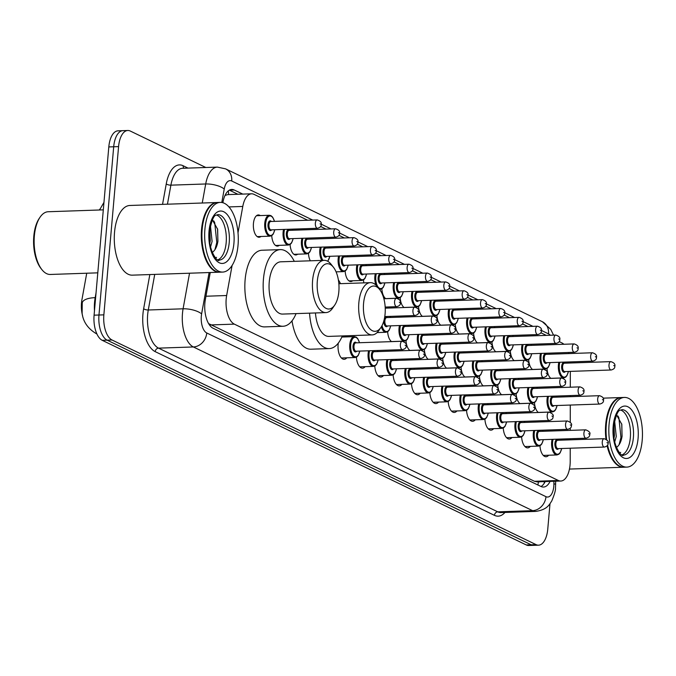 <?xml version="1.0" encoding="UTF-8"?>
<svg xmlns="http://www.w3.org/2000/svg" width="676" height="676" viewBox="0 0 676 676"><rect width="100%" height="100%" fill="white"/><g stroke="black" fill="none" stroke-linecap="round" stroke-linejoin="round"><path stroke-width="1.01" d="M260.953 236.49A11.154 5.374 -92 0 1 259.111 237.251A11.154 5.374 -92 0 1 253.432 223.545A11.154 5.374 -92 0 1 258.35 214.951A11.154 5.374 -92 0 1 260.243 215.585M346.805 357.807A11.864 5.721 -92 0 1 344.16 359.311A11.864 5.721 -92 0 1 338.11 344.726A11.864 5.721 -92 0 1 338.321 343.078M344.659 335.854A11.864 5.721 -92 0 1 346.095 336.901M232.105 265.406L226.646 295.522A20.922 10.081 88 0 0 226.19 298.986A20.922 10.081 88 0 0 234.344 324.134L558.325 480.475A20.922 10.081 88 0 0 560.818 481.033A20.922 10.081 88 0 0 570.206 461.311L570.223 448.213M86.731 273.222L81.914 299.806A18.827 9.067 88 0 0 81.5 302.924A18.827 9.067 88 0 0 82.599 315.819M99.93 209.061A18.827 9.067 88 0 0 99.33 209.999M307.698 220.249L254.041 194.358A20.922 10.081 88 0 0 251.548 193.801L227.719 194.612L225.024 195.448M208.58 323.593L534.471 481.287L536.989 481.844L560.818 481.033M251.548 193.801A20.922 10.081 88 0 0 242.785 206.45L238.02 232.738M563.877 344.261A20.922 10.081 88 0 0 562.018 342.977L559.145 341.591M546.284 335.38L540.792 332.736M527.931 326.525L522.438 323.88M509.577 317.669L504.085 315.016M491.224 308.814L485.74 306.16M472.87 299.958L467.386 297.305M454.517 291.102L449.033 288.449M436.164 282.238L430.68 279.594M417.81 273.383L412.326 270.738M399.457 264.527L393.973 261.882M381.103 255.672L375.619 253.027M362.759 246.816L357.266 244.171M344.405 237.96L338.913 235.316M326.052 229.105L320.559 226.452M570.307 363.004A20.922 10.081 88 0 0 570.257 361.897M568.896 353.573A20.922 10.081 88 0 0 568.567 352.475M570.231 439.848L570.231 438.732M570.248 430.358L570.248 428.178M570.257 422.179L570.282 405.059M570.29 396.685L570.29 395.578M570.299 387.204L570.324 371.377M279.306 245.346A11.154 5.374 -92 0 1 277.464 246.106A11.154 5.374 -92 0 1 271.735 235.637M297.66 254.201A11.154 5.374 -92 0 1 295.818 254.962A11.154 5.374 -92 0 1 290.089 244.492M310.326 260.801A11.154 5.374 -92 0 1 308.442 253.348M352.72 280.768A11.154 5.374 -92 0 1 350.878 281.529A11.154 5.374 -92 0 1 345.149 271.059M363.857 282.872A11.154 5.374 -92 0 1 363.494 279.915M385.768 298.674A11.154 5.374 -92 0 1 381.847 288.77M404.121 307.529A11.154 5.374 -92 0 1 400.2 297.626M422.475 316.385A11.154 5.374 -92 0 1 418.554 306.49M440.828 325.24A11.154 5.374 -92 0 1 436.907 315.346M459.181 334.096A11.154 5.374 -92 0 1 455.261 324.201M477.535 342.952A11.154 5.374 -92 0 1 473.614 333.057M495.888 351.807A11.154 5.374 -92 0 1 491.967 341.912M514.242 360.663A11.154 5.374 -92 0 1 510.321 350.768M532.595 369.527A11.154 5.374 -92 0 1 528.674 359.624M550.948 378.383A11.154 5.374 -92 0 1 547.028 368.479M391.581 341.634A11.154 5.374 -92 0 1 387.652 331.73M409.926 350.489A11.154 5.374 -92 0 1 406.006 340.586M428.28 359.345A11.154 5.374 -92 0 1 424.359 349.45M446.633 368.2A11.154 5.374 -92 0 1 442.712 358.305M464.987 377.056A11.154 5.374 -92 0 1 461.066 367.161M483.34 385.911A11.154 5.374 -92 0 1 479.419 376.017M501.693 394.767A11.154 5.374 -92 0 1 497.773 384.872M520.047 403.631A11.154 5.374 -92 0 1 516.126 393.728M538.4 412.487A11.154 5.374 -92 0 1 534.479 402.583M365.158 366.662A11.864 5.721 -92 0 1 362.505 368.166A11.864 5.721 -92 0 1 356.421 357.173M383.512 375.518A11.864 5.721 -92 0 1 380.858 377.022A11.864 5.721 -92 0 1 374.774 366.029M401.865 384.374A11.864 5.721 -92 0 1 399.212 385.878A11.864 5.721 -92 0 1 393.128 374.884M420.219 393.229A11.864 5.721 -92 0 1 417.565 394.733A11.864 5.721 -92 0 1 411.481 383.74M438.572 402.093A11.864 5.721 -92 0 1 435.919 403.589A11.864 5.721 -92 0 1 429.835 392.595M456.925 410.949A11.864 5.721 -92 0 1 454.272 412.445A11.864 5.721 -92 0 1 448.188 401.451M475.279 419.804A11.864 5.721 -92 0 1 472.625 421.3A11.864 5.721 -92 0 1 466.541 410.315M493.632 428.66A11.864 5.721 -92 0 1 490.979 430.156A11.864 5.721 -92 0 1 484.895 419.171M511.985 437.516A11.864 5.721 -92 0 1 509.332 439.02A11.864 5.721 -92 0 1 503.248 428.026M530.339 446.371A11.864 5.721 -92 0 1 527.686 447.875A11.864 5.721 -92 0 1 521.602 436.882M548.692 455.227A11.864 5.721 -92 0 1 546.039 456.731A11.864 5.721 -92 0 1 539.955 445.738M96.034 292.928L95.181 297.66A24.404 8.763 -169.7 0 0 82.235 302.873L82.126 313.427C83.275 322.148 88.21 329.018 96.913 334.037A24.404 20.736 115.8 0 0 96.947 334.054L96.913 334.037M549.994 503.688L547.771 529.063A20.922 10.081 -92 0 1 538.552 545.169L533.66 545.338A20.922 10.081 -92 0 1 531.167 544.78L107.129 340.155A20.922 10.081 -92 0 1 98.975 315.008L113.695 146.776A20.922 10.081 -92 0 1 122.922 130.662A20.922 10.081 -92 0 0 113.695 146.776L98.975 315.008A20.922 10.081 -92 0 0 107.129 340.155L531.167 544.78A20.922 10.081 -92 0 0 533.66 545.338L528.776 545.507A20.922 10.081 -92 0 1 526.283 544.949L102.245 340.324A20.922 10.081 -92 0 1 94.091 315.177L108.811 146.937A20.922 10.081 -92 0 1 118.038 130.831L127.806 130.493A20.922 10.081 -92 0 1 130.299 131.051L205.834 167.504M210.253 272.504L205.343 299.62A20.922 10.081 88 0 0 204.879 303.076A20.922 10.081 88 0 0 213.041 328.223L541.003 486.492A20.922 10.081 88 0 0 543.496 487.041A20.922 10.081 88 0 0 550.078 481.397M538.552 545.169A20.922 10.081 -92 0 1 536.06 544.619L112.013 339.994A20.922 10.081 -92 0 1 103.859 314.847L118.579 146.607A20.922 10.081 -92 0 1 127.806 130.493M559.314 341.279A20.922 10.081 -92 0 1 559.567 341.794M242.768 194.096L234.259 189.998A20.922 10.081 88 0 0 231.767 189.441A20.922 10.081 88 0 0 223.004 202.09L222.886 202.724M545.186 481.565A20.922 10.081 -92 0 1 541.028 486.5M229.35 190.15A20.922 10.081 -92 0 1 229.375 190.159L237.884 194.266M97.792 272.842L50.337 274.464A31.375 15.117 -92 0 1 41.853 269.58L40.957 268.448A29.981 14.441 -92 0 1 33.8 236.27A29.981 14.441 -92 0 1 39.259 218.382L40.07 217.19A31.375 15.117 -92 0 1 48.199 211.74L103.301 209.864M41.853 269.58A31.375 15.117 -92 0 1 34.358 235.907A31.375 15.117 -92 0 1 40.07 217.19M219.607 272.183A34.865 16.799 -92 0 1 219.303 272.2A34.865 16.799 -92 0 1 201.549 229.358A34.865 16.799 -92 0 1 216.928 202.513A34.865 16.799 -92 0 1 217.233 202.504M219.303 272.2L132.285 275.157A34.865 16.799 -92 0 1 114.531 232.324A34.865 16.799 -92 0 1 129.91 205.47L216.928 202.513M210.38 266.606A34.518 16.63 -92 0 1 210.27 266.471A34.518 16.63 -92 0 1 202.023 229.426A34.518 16.63 -92 0 1 208.301 208.842A34.518 16.63 -92 0 1 208.402 208.69M222.657 272.082L219.911 272.175A34.865 16.799 -92 0 1 210.489 266.75A34.865 16.799 -92 0 1 202.166 229.341A34.865 16.799 -92 0 1 208.504 208.538A34.865 16.799 -92 0 1 217.537 202.487L220.291 202.394A34.865 16.799 -92 0 1 238.036 245.236A34.865 16.799 -92 0 1 222.657 272.082A34.865 16.799 -92 0 1 204.912 229.249A34.865 16.799 -92 0 1 220.291 202.394M216.379 214.968A22.739 10.951 -92 0 1 226.173 242.659A22.739 10.951 -92 0 1 217.909 259.804M209.746 228.97L210.27 240.715L209.797 243.335M210.422 225.48L212.095 241.425L210.515 247.078M212.23 252.461L212.644 252.123C215.264 250.137 217.013 246.571 217.883 241.433L217.655 229.316L212.365 219.835M215.407 257.843L216.557 257.353L215.382 257.818M213.768 220.908L214.723 222.725L216.793 242.447L214.926 249.697M209.34 232.975L209.374 239.498M217.562 228.86L217.917 241.231M209.847 229.384L210.177 241.357M623.771 467.217A34.865 16.799 -92 0 1 623.466 467.234A34.865 16.799 -92 0 1 607.099 445.729M605.966 439.121A34.865 16.799 -92 0 1 605.713 424.393A34.865 16.799 -92 0 1 621.092 397.547A34.865 16.799 -92 0 1 621.396 397.539M614.543 461.64A34.518 16.63 -92 0 1 614.425 461.505A34.518 16.63 -92 0 1 607.479 445.205M606.49 439.459A34.518 16.63 -92 0 1 606.186 424.46A34.518 16.63 -92 0 1 612.464 403.876A34.518 16.63 -92 0 1 612.566 403.724M626.821 467.116A34.865 16.799 -92 0 1 609.076 424.283A34.865 16.799 -92 0 1 624.447 397.429A34.865 16.799 -92 0 1 642.2 440.27A34.865 16.799 -92 0 1 626.821 467.116L624.075 467.209A34.865 16.799 -92 0 1 614.653 461.784A34.865 16.799 -92 0 1 607.563 445.045M606.634 439.577A34.865 16.799 -92 0 1 606.321 424.376A34.865 16.799 -92 0 1 612.667 403.572A34.865 16.799 -92 0 1 621.7 397.522L624.447 397.429M620.543 410.002A22.739 10.951 -92 0 1 630.328 437.693A22.739 10.951 -92 0 1 622.072 454.838M613.909 424.004L614.433 435.75L613.96 438.361M614.577 420.506L616.258 436.459L614.678 442.112M616.394 447.495L616.808 447.157C619.427 445.171 621.168 441.605 622.047 436.468L621.819 424.351L616.529 414.87M619.571 452.878L620.72 452.379L619.546 452.852M617.923 415.943L618.878 417.76L620.957 437.482L619.089 444.732M613.495 428.009L613.538 434.533M621.717 423.894L622.081 436.265M614.011 424.418L614.34 436.392M338.845 291.559A22.663 10.917 -92 0 1 334.721 305.079A22.663 10.917 -92 0 1 322.384 305.037A22.663 10.917 -92 0 1 317.314 281.165A22.663 10.917 -92 0 1 333.429 267.24A22.663 10.917 -92 0 1 338.845 291.559M334.721 305.079L332.685 308.062A26.144 12.599 -92 0 1 325.916 312.599A26.144 12.599 -92 0 1 312.599 280.472A26.144 12.599 -92 0 1 324.134 260.336A26.144 12.599 -92 0 1 331.198 264.4L333.429 267.24M324.134 260.336L280.777 261.806A26.144 12.599 88 0 0 269.242 281.951A26.144 12.599 88 0 0 282.56 314.078L325.916 312.599M296.063 313.613A38.346 18.472 -92 0 1 282.974 326.271A38.346 18.472 -92 0 1 263.446 279.146A38.346 18.472 -92 0 1 280.363 249.613A38.346 18.472 -92 0 1 294.28 261.35M282.974 326.271L264.654 326.897A38.346 18.472 -92 0 1 245.126 279.771A38.346 18.472 -92 0 1 262.043 250.238L280.363 249.613M385.092 313.875A22.663 10.917 -92 0 1 380.968 327.395A22.663 10.917 -92 0 1 368.631 327.353A22.663 10.917 -92 0 1 363.561 303.482A22.663 10.917 -92 0 1 379.675 289.556A22.663 10.917 -92 0 1 385.092 313.875M380.968 327.395L378.932 330.378A26.144 12.599 -92 0 1 372.163 334.916A26.144 12.599 -92 0 1 358.846 302.789A26.144 12.599 -92 0 1 370.38 282.652A26.144 12.599 -92 0 1 377.445 286.717L379.675 289.556M315.447 312.954A26.144 12.599 88 0 0 328.806 336.394L372.163 334.916M342.31 335.93A38.346 18.472 -92 0 1 329.22 348.588A38.346 18.472 -92 0 1 309.557 313.157M329.22 348.588L310.901 349.213A38.346 18.472 -92 0 1 292.007 320.846M338.363 279.839A38.346 18.472 -92 0 1 340.527 283.666M205.952 296.232L226.646 295.522M538.493 481.794A6.971 3.363 88 0 0 539.896 481.743M228.353 190.835A20.922 17.77 115.8 0 1 228.539 194.587M538.366 481.794A20.922 17.77 115.8 0 1 537.859 484.971M210.489 324.945L234.344 324.134M228.961 206.924L242.785 206.45M534.471 481.287L558.325 480.475M95.62 297.643L95.181 297.66A27.893 13.435 88 0 0 94.564 302.273A27.893 13.435 88 0 0 94.471 310.816M526.283 544.949L536.06 544.619M102.245 340.324L112.013 339.994M94.091 315.177L103.859 314.847M108.811 146.937L118.579 146.607M209.112 272.546L201.617 313.901A13.942 6.718 88 0 0 201.313 316.207A13.942 6.718 88 0 0 206.755 332.972L545.98 496.674A13.942 6.718 88 0 0 553.796 486.297A13.942 6.718 88 0 0 553.898 483.898L553.906 481.261M545.98 496.674A13.942 11.847 -64.2 0 1 532.578 510.65L193.353 346.957A27.893 13.435 -92 0 1 182.478 313.427A27.893 13.435 -92 0 1 183.086 308.805L148.281 309.997A27.893 13.435 88 0 0 147.664 314.61A27.893 13.435 88 0 0 158.539 348.14L497.773 511.842A27.893 13.435 88 0 0 501.093 512.577L535.907 511.394A27.893 13.435 -92 0 1 532.578 510.65L497.773 511.842A3.49 2.966 115.8 0 0 494.426 515.332L155.193 351.638A3.49 2.966 115.8 0 1 158.539 348.14L193.353 346.957A13.942 11.847 -64.2 0 0 206.755 332.972M535.907 511.394C547.577 509.535 549.36 504.457 551.76 500.95C554.531 494.3 555.773 489.956 555.478 487.928L555.63 484.329A13.942 0.896 -179.9 0 0 553.898 483.898M155.193 351.638A31.375 15.117 -92 0 1 142.957 313.918A31.375 15.117 -92 0 1 143.65 308.721L149.835 274.566M162.544 204.363L166.254 183.889A31.375 15.117 -92 0 1 183.145 165.747L188.038 168.104M504.964 512.45A31.375 15.117 -92 0 1 494.426 515.332M202.251 203.011L205.698 183.973L170.893 185.156L167.445 204.194M312.718 220.08L231.733 180.999A13.942 6.718 88 0 0 224.229 189.06A13.942 5.011 -169.7 0 0 205.698 183.973A27.893 13.435 -92 0 1 217.385 167.107L182.579 168.29A27.893 13.435 88 0 0 170.893 185.156A3.49 1.251 10.3 0 1 166.254 183.889M201.617 313.901A13.942 5.011 -169.7 0 0 183.086 308.805L189.534 273.214M154.728 274.397L148.281 309.997A3.49 1.251 10.3 0 1 143.65 308.721M224.229 189.06L221.796 202.487M550.281 335.245A13.942 6.718 88 0 0 548.532 333.876L541.408 330.437M532.95 326.356L523.055 321.582M514.597 317.5L504.702 312.726M496.243 308.645L486.357 303.87M477.89 299.781L468.003 295.015M459.536 290.925L449.65 286.151M441.183 282.069L431.296 277.295M422.83 273.214L412.943 268.44M404.476 264.358L394.59 259.584M386.123 255.503L376.236 250.728M367.769 246.647L357.883 241.873M349.424 237.791L339.529 233.017M331.071 228.936L321.176 224.162M183.948 168.248A3.49 2.966 115.8 0 1 183.145 165.747M548.532 333.876A13.942 11.847 -64.2 0 0 542.38 321.734L225.581 168.856L217.385 167.107M231.733 180.999A13.942 11.847 -64.2 0 0 225.581 168.856M229.375 190.159L234.259 189.998M229.223 242.557A22.739 10.951 -92 0 1 219.193 260.066C218.61 263.31 207.464 251.151 209.433 231.631C213.675 210.405 216.54 216.438 217.647 214.622A22.739 10.951 -92 0 1 229.223 242.557M233.93 243.25A26.22 12.633 -92 0 1 219.244 262.753A26.22 12.633 -92 0 1 209.019 231.226A26.22 12.633 -92 0 1 223.705 211.732A26.22 12.633 -92 0 1 233.93 243.25M633.387 437.592A22.739 10.951 -92 0 1 623.356 455.1C622.765 458.345 611.628 446.185 613.597 426.666C617.839 405.439 620.695 411.473 621.81 409.656A22.739 10.951 -92 0 1 633.387 437.592M638.093 438.285A26.22 12.633 -92 0 1 623.407 457.787A26.22 12.633 -92 0 1 613.174 426.26A26.22 12.633 -92 0 1 627.869 406.766A26.22 12.633 -92 0 1 638.093 438.285M341.405 357.993L355.103 357.528A10.461 5.036 -92 0 1 349.771 344.675A10.461 5.036 -92 0 1 354.385 336.623L356.345 337.214L357.688 338.515L359.564 342.724M359.463 342.724A9.76 4.707 88 0 0 354.57 337.358A9.76 4.707 88 0 0 350.717 344.811A9.76 4.707 88 0 0 354.072 356.286A9.76 4.707 88 0 0 359.742 351.089M356.708 351.19A4.884 2.349 -92 0 1 354.089 351.013A4.884 2.349 -92 0 1 353.033 345.935A4.884 2.349 -92 0 1 356.421 342.825M402.237 341.27L355.821 342.85A4.183 2.02 88 0 0 353.979 346.07A4.183 2.02 88 0 0 356.108 351.216L402.516 349.627A4.183 2.02 -92 0 1 400.386 344.49A4.183 2.02 -92 0 1 402.237 341.27C405.803 342.749 407.121 344.295 406.183 345.918C406.42 347.675 405.203 348.917 402.516 349.627M405.761 345.504L405.101 345.183L405.761 345.504M359.759 366.848L373.456 366.384A10.461 5.036 -92 0 1 368.124 353.531A10.461 5.036 -92 0 1 368.572 350.785M377.808 351.579A9.76 4.707 88 0 0 377.478 350.481M369.578 350.751A9.76 4.707 88 0 0 369.071 353.666A9.76 4.707 88 0 0 372.425 365.141A9.76 4.707 88 0 0 378.095 359.945M375.062 360.046A4.884 2.349 -92 0 1 372.442 359.869A4.884 2.349 -92 0 1 371.386 354.79A4.884 2.349 -92 0 1 374.774 351.689M420.59 350.126L374.174 351.706A4.183 2.02 88 0 0 372.332 354.925A4.183 2.02 88 0 0 374.462 360.071L420.869 358.491A4.183 2.02 -92 0 1 418.74 353.345A4.183 2.02 -92 0 1 420.59 350.126C424.156 351.605 425.474 353.151 424.536 354.773C424.773 356.531 423.548 357.773 420.869 358.491M424.114 354.359L423.455 354.047L424.114 354.359M378.112 375.704L391.81 375.239A10.461 5.036 -92 0 1 386.478 362.387A10.461 5.036 -92 0 1 386.925 359.64M396.161 360.435A9.76 4.707 88 0 0 395.832 359.345M387.931 359.607A9.76 4.707 88 0 0 387.424 362.522A9.76 4.707 88 0 0 390.779 373.997A9.76 4.707 88 0 0 396.449 368.8M393.415 368.902A4.884 2.349 -92 0 1 390.796 368.724A4.884 2.349 -92 0 1 389.739 363.646A4.884 2.349 -92 0 1 393.128 360.545M438.944 358.981L392.528 360.561A4.183 2.02 88 0 0 390.686 363.781A4.183 2.02 88 0 0 392.815 368.927L439.223 367.347A4.183 2.02 -92 0 1 437.093 362.201A4.183 2.02 -92 0 1 438.944 358.981C442.51 360.46 443.828 362.006 442.89 363.629C443.126 365.386 441.901 366.629 439.223 367.347M442.467 363.215L441.8 362.902L442.467 363.215M396.466 384.56L410.155 384.095A10.461 5.036 -92 0 1 404.831 371.242A10.461 5.036 -92 0 1 405.279 368.496M414.515 369.299A9.76 4.707 88 0 0 414.185 368.2M406.284 368.462A9.76 4.707 88 0 0 405.777 371.386A9.76 4.707 88 0 0 409.132 382.853A9.76 4.707 88 0 0 414.802 377.656M411.769 377.757A4.884 2.349 -92 0 1 409.149 377.588A4.884 2.349 -92 0 1 408.093 372.501A4.884 2.349 -92 0 1 411.481 369.4M457.289 367.837L410.881 369.417A4.183 2.02 88 0 0 409.039 372.637A4.183 2.02 88 0 0 411.169 377.783L457.576 376.202A4.183 2.02 -92 0 1 455.447 371.056A4.183 2.02 -92 0 1 457.289 367.837C460.863 369.316 462.181 370.87 461.243 372.484C461.48 374.25 460.255 375.484 457.576 376.202M460.821 372.079L460.153 371.758L460.821 372.079M414.819 393.415L428.508 392.95A10.461 5.036 -92 0 1 423.184 380.098A10.461 5.036 -92 0 1 423.632 377.36M432.868 378.154A9.76 4.707 88 0 0 432.539 377.056M424.638 377.326A9.76 4.707 88 0 0 424.131 380.242A9.76 4.707 88 0 0 427.485 391.708A9.76 4.707 88 0 0 433.155 386.511M430.122 386.621A4.884 2.349 -92 0 1 427.502 386.444A4.884 2.349 -92 0 1 426.446 381.357A4.884 2.349 -92 0 1 429.835 378.256M475.642 376.693L429.235 378.273A4.183 2.02 88 0 0 427.393 381.501A4.183 2.02 88 0 0 429.522 386.638L475.929 385.058A4.183 2.02 -92 0 1 473.8 379.92A4.183 2.02 -92 0 1 475.642 376.693C479.216 378.171 480.526 379.726 479.588 381.34C479.833 383.106 478.608 384.34 475.929 385.058M479.174 380.934L478.507 380.613L479.174 380.934M433.172 402.271L446.861 401.806A10.461 5.036 -92 0 1 441.538 388.954A10.461 5.036 -92 0 1 441.986 386.216M451.222 387.01A9.76 4.707 88 0 0 450.892 385.911M442.991 386.182A9.76 4.707 88 0 0 442.484 389.097A9.76 4.707 88 0 0 445.839 400.564A9.76 4.707 88 0 0 451.509 395.367M448.475 395.477A4.884 2.349 -92 0 1 445.847 395.299A4.884 2.349 -92 0 1 444.8 390.213A4.884 2.349 -92 0 1 448.188 387.111M493.995 385.548L447.588 387.128A4.183 2.02 88 0 0 445.746 390.356A4.183 2.02 88 0 0 447.875 395.494L494.283 393.914A4.183 2.02 -92 0 1 492.153 388.776A4.183 2.02 -92 0 1 493.995 385.548C497.57 387.035 498.88 388.582 497.942 390.196C498.187 391.962 496.961 393.195 494.283 393.914M497.528 389.79L496.86 389.469L497.528 389.79M451.526 411.126L465.215 410.662A10.461 5.036 -92 0 1 459.891 397.809A10.461 5.036 -92 0 1 460.339 395.071M469.575 395.866A9.76 4.707 88 0 0 469.245 394.767M461.345 395.037A9.76 4.707 88 0 0 460.838 397.953A9.76 4.707 88 0 0 464.192 409.428A9.76 4.707 88 0 0 469.862 404.223M466.829 404.332A4.884 2.349 -92 0 1 464.201 404.155A4.884 2.349 -92 0 1 463.153 399.068A4.884 2.349 -92 0 1 466.541 395.967M512.349 394.404L465.941 395.984A4.183 2.02 88 0 0 464.099 399.212A4.183 2.02 88 0 0 466.229 404.349L512.636 402.769A4.183 2.02 -92 0 1 510.507 397.632A4.183 2.02 -92 0 1 512.349 394.404C515.923 395.891 517.233 397.437 516.295 399.051C516.54 400.817 515.315 402.059 512.636 402.769M515.881 398.646L515.213 398.325L515.881 398.646M469.879 419.99L483.568 419.517A10.461 5.036 -92 0 1 478.245 406.673A10.461 5.036 -92 0 1 478.692 403.927M487.928 404.721A9.76 4.707 88 0 0 487.59 403.623M479.698 403.893A9.76 4.707 88 0 0 479.191 406.808A9.76 4.707 88 0 0 482.546 418.283A9.76 4.707 88 0 0 488.216 413.087M485.182 413.188A4.884 2.349 -92 0 1 482.554 413.011A4.884 2.349 -92 0 1 481.506 407.924A4.884 2.349 -92 0 1 484.895 404.823M530.702 403.268L484.295 404.848A4.183 2.02 88 0 0 482.444 408.067A4.183 2.02 88 0 0 484.582 413.205L530.99 411.625A4.183 2.02 -92 0 1 528.86 406.487A4.183 2.02 -92 0 1 530.702 403.268C534.277 404.747 535.586 406.293 534.648 407.907C534.893 409.673 533.668 410.915 530.99 411.625M534.234 407.501L533.567 407.18L534.234 407.501M488.233 428.846L501.922 428.373A10.461 5.036 -92 0 1 496.598 415.529A10.461 5.036 -92 0 1 497.046 412.782M506.282 413.577A9.76 4.707 88 0 0 505.944 412.478M498.051 412.749A9.76 4.707 88 0 0 497.536 415.664A9.76 4.707 88 0 0 500.899 427.139A9.76 4.707 88 0 0 506.569 421.942M503.527 422.044A4.884 2.349 -92 0 1 500.908 421.866A4.884 2.349 -92 0 1 499.86 416.788A4.884 2.349 -92 0 1 503.248 413.678M549.056 412.123L502.648 413.704A4.183 2.02 88 0 0 500.798 416.923A4.183 2.02 88 0 0 502.927 422.061L549.343 420.48A4.183 2.02 -92 0 1 547.214 415.343A4.183 2.02 -92 0 1 549.056 412.123C552.63 413.602 553.94 415.149 553.002 416.762C553.247 418.529 552.022 419.771 549.343 420.48M552.588 416.357L551.92 416.036L552.588 416.357M506.586 437.702L520.275 437.237A10.461 5.036 -92 0 1 514.951 424.384A10.461 5.036 -92 0 1 515.399 421.638M524.635 422.432A9.76 4.707 88 0 0 524.297 421.334M516.405 421.604A9.76 4.707 88 0 0 515.889 424.52A9.76 4.707 88 0 0 519.252 435.995A9.76 4.707 88 0 0 524.922 430.798M521.88 430.899A4.884 2.349 -92 0 1 519.261 430.722A4.884 2.349 -92 0 1 518.213 425.643A4.884 2.349 -92 0 1 521.602 422.534M567.409 420.979L521.002 422.559A4.183 2.02 88 0 0 519.151 425.779A4.183 2.02 88 0 0 521.28 430.916L567.696 429.336A4.183 2.02 -92 0 1 565.567 424.198A4.183 2.02 -92 0 1 567.409 420.979C570.975 422.458 572.293 424.004 571.355 425.618C571.592 427.384 570.375 428.626 567.696 429.336M570.933 425.212L570.274 424.891L570.933 425.212M524.939 446.557L538.628 446.092A10.461 5.036 -92 0 1 533.305 433.24A10.461 5.036 -92 0 1 533.753 430.494M542.989 431.288A9.76 4.707 88 0 0 542.651 430.19M534.758 430.46A9.76 4.707 88 0 0 534.243 433.375A9.76 4.707 88 0 0 537.606 444.85A9.76 4.707 88 0 0 543.276 439.653M540.234 439.755A4.884 2.349 -92 0 1 537.614 439.577A4.884 2.349 -92 0 1 536.567 434.499A4.884 2.349 -92 0 1 539.955 431.389M585.762 429.835L539.355 431.415A4.183 2.02 88 0 0 537.505 434.634A4.183 2.02 88 0 0 539.634 439.78L586.05 438.2A4.183 2.02 -92 0 1 583.92 433.054A4.183 2.02 -92 0 1 585.762 429.835C589.328 431.313 590.647 432.86 589.709 434.482C589.945 436.24 588.728 437.482 586.05 438.2M589.286 434.068L588.627 433.747L589.286 434.068M543.293 455.413L556.982 454.948A10.461 5.036 -92 0 1 551.658 442.096A10.461 5.036 -92 0 1 552.106 439.349M561.342 440.144A9.76 4.707 88 0 0 561.004 439.045M553.103 439.315A9.76 4.707 88 0 0 552.596 442.231A9.76 4.707 88 0 0 555.959 453.706A9.76 4.707 88 0 0 561.629 448.509M558.587 448.61A4.884 2.349 -92 0 1 555.968 448.433A4.884 2.349 -92 0 1 554.92 443.355A4.884 2.349 -92 0 1 558.308 440.253M604.116 438.69L557.708 440.27A4.183 2.02 88 0 0 555.858 443.49A4.183 2.02 88 0 0 557.987 448.636L604.403 447.056A4.183 2.02 -92 0 1 602.274 441.91A4.183 2.02 -92 0 1 604.116 438.69C607.682 440.169 609 441.715 608.062 443.338C608.299 445.095 607.082 446.337 604.403 447.056M607.639 442.924L606.98 442.611L607.639 442.924M396.432 298.31C399.71 299.384 401.02 300.938 400.378 302.958C400.615 304.715 399.389 305.958 396.711 306.667A4.183 2.02 -92 0 1 394.581 301.53A4.183 2.02 -92 0 1 396.432 298.31L383.875 298.733M399.296 302.223L399.955 302.544L399.296 302.223M414.785 307.166C418.064 308.239 419.373 309.794 418.731 311.813C418.968 313.571 417.743 314.813 415.064 315.531A4.183 2.02 -92 0 1 412.935 310.385A4.183 2.02 -92 0 1 414.785 307.166L385.227 308.171M417.65 311.087L418.309 311.399L417.65 311.087M390.745 325.84L389.156 330.158L387.906 331.553L386.004 332.279A10.461 5.036 -92 0 1 381.34 326.812M382.024 325.612A9.76 4.707 88 0 0 386.452 331.561A9.76 4.707 88 0 0 390.644 325.84M387.61 325.942A4.884 2.349 -92 0 1 384.99 325.764A4.884 2.349 -92 0 1 383.934 320.686A4.884 2.349 -92 0 1 383.96 320.466M384.407 318.573A4.884 2.349 -92 0 1 387.323 317.585M386.723 317.602A4.183 2.02 88 0 0 384.881 320.821A4.183 2.02 88 0 0 387.01 325.967L433.417 324.387A4.183 2.02 -92 0 1 431.288 319.241A4.183 2.02 -92 0 1 433.13 316.022L386.723 317.602M435.995 319.942L436.662 320.255L435.995 319.942M390.356 317.475A9.76 4.707 88 0 0 390.027 316.376M409.098 334.696L407.51 339.014L406.259 340.408L404.349 341.135A10.461 5.036 -92 0 1 399.026 328.282A10.461 5.036 -92 0 1 399.474 325.536M400.479 325.502A9.76 4.707 88 0 0 399.972 328.426A9.76 4.707 88 0 0 403.327 339.893A9.76 4.707 88 0 0 408.997 334.696M405.963 334.797A4.884 2.349 -92 0 1 403.344 334.628A4.884 2.349 -92 0 1 402.288 329.542A4.884 2.349 -92 0 1 405.676 326.44M405.076 326.457A4.183 2.02 88 0 0 403.234 329.677A4.183 2.02 88 0 0 405.363 334.823L451.771 333.243A4.183 2.02 -92 0 1 449.641 328.097A4.183 2.02 -92 0 1 451.483 324.877L405.076 326.457M454.348 328.798L455.016 329.119L454.348 328.798M408.71 326.339A9.76 4.707 88 0 0 408.38 325.24M427.452 343.552L425.863 347.878L424.613 349.264L422.703 349.991A10.461 5.036 -92 0 1 417.379 337.138A10.461 5.036 -92 0 1 417.827 334.4M418.833 334.366A9.76 4.707 88 0 0 418.326 337.282A9.76 4.707 88 0 0 421.68 348.748A9.76 4.707 88 0 0 427.35 343.552M424.317 343.653A4.884 2.349 -92 0 1 421.697 343.484A4.884 2.349 -92 0 1 420.641 338.397A4.884 2.349 -92 0 1 424.029 335.296M423.43 335.313A4.183 2.02 88 0 0 421.587 338.541A4.183 2.02 88 0 0 423.717 343.678L470.124 342.098A4.183 2.02 -92 0 1 467.995 336.961A4.183 2.02 -92 0 1 469.837 333.733L423.43 335.313M472.701 337.654L473.369 337.975L472.701 337.654M427.063 335.195A9.76 4.707 88 0 0 426.733 334.096M445.805 352.407L444.216 356.734L442.966 358.119L441.056 358.846A10.461 5.036 -92 0 1 435.733 345.994A10.461 5.036 -92 0 1 436.181 343.256M437.186 343.222A9.76 4.707 88 0 0 436.679 346.137A9.76 4.707 88 0 0 440.034 357.604A9.76 4.707 88 0 0 445.704 352.407M442.67 352.517A4.884 2.349 -92 0 1 440.042 352.34A4.884 2.349 -92 0 1 438.994 347.253A4.884 2.349 -92 0 1 442.383 344.152M441.783 344.168A4.183 2.02 88 0 0 439.941 347.396A4.183 2.02 88 0 0 442.07 352.534L488.478 350.954A4.183 2.02 -92 0 1 486.348 345.816A4.183 2.02 -92 0 1 488.19 342.588L441.783 344.168M491.055 346.509L491.722 346.83L491.055 346.509M445.416 344.05A9.76 4.707 88 0 0 445.087 342.952M464.158 361.263L462.57 365.589L461.319 366.983L459.41 367.702A10.461 5.036 -92 0 1 454.086 354.849A10.461 5.036 -92 0 1 454.534 352.111M455.54 352.078A9.76 4.707 88 0 0 455.032 354.993A9.76 4.707 88 0 0 458.387 366.468A9.76 4.707 88 0 0 464.057 361.263M461.024 361.373A4.884 2.349 -92 0 1 458.396 361.195A4.884 2.349 -92 0 1 457.348 356.108A4.884 2.349 -92 0 1 460.736 353.007M460.136 353.024A4.183 2.02 88 0 0 458.286 356.252A4.183 2.02 88 0 0 460.424 361.39L506.831 359.809A4.183 2.02 -92 0 1 504.702 354.672A4.183 2.02 -92 0 1 506.544 351.444L460.136 353.024M509.408 355.365L510.076 355.686L509.408 355.365M463.77 352.906A9.76 4.707 88 0 0 463.44 351.807M482.512 370.118L480.923 374.445L479.673 375.839L477.763 376.557A10.461 5.036 -92 0 1 472.44 363.713A10.461 5.036 -92 0 1 472.887 360.967M473.893 360.933A9.76 4.707 88 0 0 473.386 363.849A9.76 4.707 88 0 0 476.741 375.324A9.76 4.707 88 0 0 482.41 370.127M479.368 370.228A4.884 2.349 -92 0 1 476.749 370.051A4.884 2.349 -92 0 1 475.701 364.964A4.884 2.349 -92 0 1 479.09 361.863M478.49 361.888A4.183 2.02 88 0 0 476.639 365.108A4.183 2.02 88 0 0 478.769 370.245L525.184 368.665A4.183 2.02 -92 0 1 523.055 363.527A4.183 2.02 -92 0 1 524.897 360.308L478.49 361.888M527.762 364.22L528.429 364.541L527.762 364.22M482.123 361.761A9.76 4.707 88 0 0 481.785 360.663M500.865 378.974L499.277 383.3L498.026 384.695L496.116 385.413A10.461 5.036 -92 0 1 490.793 372.569A10.461 5.036 -92 0 1 491.241 369.823M492.246 369.789A9.76 4.707 88 0 0 491.731 372.704A9.76 4.707 88 0 0 495.094 384.179A9.76 4.707 88 0 0 500.764 378.983M497.722 379.084A4.884 2.349 -92 0 1 495.102 378.906A4.884 2.349 -92 0 1 494.055 373.828A4.884 2.349 -92 0 1 497.443 370.718M496.843 370.744A4.183 2.02 88 0 0 494.993 373.963A4.183 2.02 88 0 0 497.122 379.101L543.538 377.521A4.183 2.02 -92 0 1 541.408 372.383A4.183 2.02 -92 0 1 543.25 369.164L496.843 370.744M546.115 373.076L546.783 373.397L546.115 373.076M500.477 370.617A9.76 4.707 88 0 0 500.139 369.519M519.219 387.83L517.63 392.156L516.38 393.55L514.47 394.277A10.461 5.036 -92 0 1 509.146 381.425A10.461 5.036 -92 0 1 509.594 378.678M510.6 378.644A9.76 4.707 88 0 0 510.084 381.56A9.76 4.707 88 0 0 513.447 393.035A9.76 4.707 88 0 0 519.117 387.838M516.075 387.94A4.884 2.349 -92 0 1 513.456 387.762A4.884 2.349 -92 0 1 512.408 382.684A4.884 2.349 -92 0 1 515.796 379.574M515.197 379.599A4.183 2.02 88 0 0 513.346 382.819A4.183 2.02 88 0 0 515.475 387.956L561.891 386.376A4.183 2.02 -92 0 1 559.762 381.239A4.183 2.02 -92 0 1 561.604 378.019L515.197 379.599M564.468 381.932L565.128 382.253L564.468 381.932M518.83 379.473A9.76 4.707 88 0 0 518.492 378.374M537.572 396.685L535.983 401.012L534.733 402.406L532.823 403.133A10.461 5.036 -92 0 1 527.5 390.28A10.461 5.036 -92 0 1 527.948 387.534M528.953 387.5A9.76 4.707 88 0 0 528.438 390.415A9.76 4.707 88 0 0 531.801 401.89A9.76 4.707 88 0 0 537.471 396.694M534.429 396.795A4.884 2.349 -92 0 1 531.809 396.618A4.884 2.349 -92 0 1 530.761 391.539A4.884 2.349 -92 0 1 534.15 388.43M533.55 388.455A4.183 2.02 88 0 0 531.699 391.674A4.183 2.02 88 0 0 533.829 396.82L580.245 395.232A4.183 2.02 -92 0 1 578.115 390.094A4.183 2.02 -92 0 1 579.957 386.875L533.55 388.455M582.822 390.787L583.481 391.108L582.822 390.787M537.183 388.328A9.76 4.707 88 0 0 536.845 387.23M557.142 405.507L555.554 409.825L554.303 411.219L552.402 411.946A10.461 5.036 -92 0 1 547.07 399.094A10.461 5.036 -92 0 1 547.518 396.347M548.523 396.313A9.76 4.707 88 0 0 548.016 399.229A9.76 4.707 88 0 0 551.371 410.704A9.76 4.707 88 0 0 557.041 405.507M554.007 405.608A4.884 2.349 -92 0 1 551.388 405.431A4.884 2.349 -92 0 1 550.332 400.353A4.884 2.349 -92 0 1 553.72 397.251M553.12 397.268A4.183 2.02 88 0 0 551.278 400.488A4.183 2.02 88 0 0 553.407 405.634L599.815 404.054A4.183 2.02 -92 0 1 597.685 398.908A4.183 2.02 -92 0 1 599.528 395.688L553.12 397.268M602.392 399.609L603.06 399.922L602.392 399.609M556.754 397.142A9.76 4.707 88 0 0 556.424 396.043M274.828 229.739L273.239 234.065L271.989 235.459L270.079 236.177A10.461 5.036 -92 0 1 264.755 223.325A10.461 5.036 -92 0 1 269.369 215.272L256.508 215.712M274.439 221.382A9.76 4.707 88 0 0 269.547 216.007A9.76 4.707 88 0 0 265.693 223.469A9.76 4.707 88 0 0 269.056 234.944A9.76 4.707 88 0 0 274.718 229.739M271.684 229.848A4.884 2.349 -92 0 1 269.065 229.671A4.884 2.349 -92 0 1 268.017 224.584A4.884 2.349 -92 0 1 271.397 221.483M270.797 221.5A4.183 2.02 88 0 0 268.955 224.728A4.183 2.02 88 0 0 271.084 229.865L317.492 228.285A4.183 2.02 -92 0 1 315.362 223.148A4.183 2.02 -92 0 1 317.213 219.92L270.797 221.5M320.078 223.84L320.737 224.162L320.078 223.84M293.181 238.594L291.593 242.921L290.342 244.315L288.432 245.033A10.461 5.036 -92 0 1 283.109 232.181A10.461 5.036 -92 0 1 283.548 229.443M284.554 229.409A9.76 4.707 88 0 0 284.047 232.324A9.76 4.707 88 0 0 287.41 243.799A9.76 4.707 88 0 0 293.071 238.603M290.038 238.704A4.884 2.349 -92 0 1 287.418 238.527A4.884 2.349 -92 0 1 286.37 233.44A4.884 2.349 -92 0 1 289.75 230.339M289.151 230.364A4.183 2.02 88 0 0 287.308 233.583A4.183 2.02 88 0 0 289.438 238.721L335.845 237.141A4.183 2.02 -92 0 1 333.716 232.003A4.183 2.02 -92 0 1 335.566 228.784L289.151 230.364M338.431 232.696L339.09 233.017L338.431 232.696M292.793 230.237A9.76 4.707 88 0 0 292.454 229.139M311.535 247.45L309.946 251.776L308.695 253.17L306.786 253.889A10.461 5.036 -92 0 1 301.462 241.045A10.461 5.036 -92 0 1 301.902 238.298M302.907 238.265A9.76 4.707 88 0 0 302.4 241.18A9.76 4.707 88 0 0 305.763 252.655A9.76 4.707 88 0 0 311.425 247.458M308.391 247.56A4.884 2.349 -92 0 1 305.772 247.382A4.884 2.349 -92 0 1 304.715 242.295A4.884 2.349 -92 0 1 308.104 239.194M307.504 239.22A4.183 2.02 88 0 0 305.662 242.439A4.183 2.02 88 0 0 307.791 247.577L354.199 245.996A4.183 2.02 -92 0 1 352.069 240.859A4.183 2.02 -92 0 1 353.92 237.639L307.504 239.22M356.784 241.552L357.443 241.873L356.784 241.552M311.146 239.093A9.76 4.707 88 0 0 310.808 237.994M321.818 260.412A10.461 5.036 -92 0 1 319.807 249.9A10.461 5.036 -92 0 1 320.255 247.154M321.261 247.12A9.76 4.707 88 0 0 320.754 250.035A9.76 4.707 88 0 0 322.976 260.37M327.547 261.181A9.76 4.707 88 0 0 329.778 256.314M326.745 256.415A4.884 2.349 -92 0 1 324.125 256.238A4.884 2.349 -92 0 1 323.069 251.159A4.884 2.349 -92 0 1 326.457 248.05M325.857 248.075A4.183 2.02 88 0 0 324.015 251.295A4.183 2.02 88 0 0 326.145 256.432L372.552 254.852A4.183 2.02 -92 0 1 370.423 249.714A4.183 2.02 -92 0 1 372.273 246.495L325.857 248.075M375.138 250.407L375.797 250.728L375.138 250.407M329.499 247.948A9.76 4.707 88 0 0 329.161 246.85M348.233 265.161L346.653 269.487L345.394 270.882L343.493 271.608A10.461 5.036 -92 0 1 338.161 258.756A10.461 5.036 -92 0 1 338.608 256.01M339.614 255.976A9.76 4.707 88 0 0 339.107 258.891A9.76 4.707 88 0 0 342.462 270.366A9.76 4.707 88 0 0 348.132 265.169M345.098 265.271A4.884 2.349 -92 0 1 342.478 265.093A4.884 2.349 -92 0 1 341.422 260.015A4.884 2.349 -92 0 1 344.811 256.905M344.211 256.931A4.183 2.02 88 0 0 342.369 260.15A4.183 2.02 88 0 0 344.498 265.288L390.905 263.708A4.183 2.02 -92 0 1 388.776 258.57A4.183 2.02 -92 0 1 390.627 255.351L344.211 256.931M393.491 259.263L394.15 259.584L393.491 259.263M347.844 256.804A9.76 4.707 88 0 0 347.515 255.705M366.586 274.025L365.006 278.343L363.747 279.737L361.846 280.464A10.461 5.036 -92 0 1 356.514 267.611A10.461 5.036 -92 0 1 356.962 264.865M357.967 264.831A9.76 4.707 88 0 0 357.46 267.747A9.76 4.707 88 0 0 360.815 279.222A9.76 4.707 88 0 0 366.485 274.025M363.451 274.126A4.884 2.349 -92 0 1 360.832 273.949A4.884 2.349 -92 0 1 359.776 268.871A4.884 2.349 -92 0 1 363.164 265.769M362.564 265.786A4.183 2.02 88 0 0 360.722 269.006A4.183 2.02 88 0 0 362.851 274.152L409.259 272.572A4.183 2.02 -92 0 1 407.129 267.426A4.183 2.02 -92 0 1 408.98 264.206L362.564 265.786M411.836 268.127L412.504 268.44L411.836 268.127M366.198 265.66A9.76 4.707 88 0 0 365.868 264.561M384.94 282.881L383.351 287.199L382.101 288.593L380.191 289.32A10.461 5.036 -92 0 1 379.413 289.218M375.94 285.061A10.461 5.036 -92 0 1 374.867 276.467A10.461 5.036 -92 0 1 375.315 273.721M376.321 273.687A9.76 4.707 88 0 0 375.814 276.602A9.76 4.707 88 0 0 379.168 288.077A9.76 4.707 88 0 0 384.838 282.881M381.805 282.982A4.884 2.349 -92 0 1 379.185 282.805A4.884 2.349 -92 0 1 378.129 277.726A4.884 2.349 -92 0 1 381.517 274.625M380.918 274.642A4.183 2.02 88 0 0 379.075 277.861A4.183 2.02 88 0 0 381.205 283.007L427.612 281.427A4.183 2.02 -92 0 1 425.483 276.281A4.183 2.02 -92 0 1 427.325 273.062L380.918 274.642M430.19 276.983L430.857 277.295L430.19 276.983M384.551 274.515A9.76 4.707 88 0 0 384.221 273.417M403.293 291.736L401.705 296.054L400.454 297.448L398.544 298.175A10.461 5.036 -92 0 1 393.221 285.323A10.461 5.036 -92 0 1 393.669 282.576M394.674 282.543A9.76 4.707 88 0 0 394.167 285.466A9.76 4.707 88 0 0 397.522 296.933A9.76 4.707 88 0 0 403.192 291.736M400.158 291.838A4.884 2.349 -92 0 1 397.539 291.669A4.884 2.349 -92 0 1 396.482 286.582A4.884 2.349 -92 0 1 399.871 283.481M399.271 283.498A4.183 2.02 88 0 0 397.429 286.717A4.183 2.02 88 0 0 399.558 291.863L445.966 290.283A4.183 2.02 -92 0 1 443.836 285.137A4.183 2.02 -92 0 1 445.678 281.917L399.271 283.498M448.543 285.838L449.21 286.159L448.543 285.838M402.904 283.371A9.76 4.707 88 0 0 402.575 282.281M421.647 300.592L420.058 304.918L418.807 306.304L416.898 307.031A10.461 5.036 -92 0 1 411.574 294.178A10.461 5.036 -92 0 1 412.022 291.44M413.028 291.398A9.76 4.707 88 0 0 412.521 294.322A9.76 4.707 88 0 0 415.875 305.789A9.76 4.707 88 0 0 421.545 300.592M418.512 300.693A4.884 2.349 -92 0 1 415.892 300.524A4.884 2.349 -92 0 1 414.836 295.437A4.884 2.349 -92 0 1 418.224 292.336M417.624 292.353A4.183 2.02 88 0 0 415.782 295.581A4.183 2.02 88 0 0 417.912 300.719L464.319 299.138A4.183 2.02 -92 0 1 462.19 294.001A4.183 2.02 -92 0 1 464.032 290.773L417.624 292.353M466.896 294.694L467.564 295.015L466.896 294.694M421.258 292.235A9.76 4.707 88 0 0 420.928 291.136M440 309.447L438.411 313.774L437.161 315.16L435.251 315.886A10.461 5.036 -92 0 1 429.928 303.034A10.461 5.036 -92 0 1 430.375 300.296M431.381 300.262A9.76 4.707 88 0 0 430.874 303.178A9.76 4.707 88 0 0 434.229 314.644A9.76 4.707 88 0 0 439.899 309.447M436.865 309.557A4.884 2.349 -92 0 1 434.237 309.38A4.884 2.349 -92 0 1 433.189 304.293A4.884 2.349 -92 0 1 436.578 301.192M435.978 301.209A4.183 2.02 88 0 0 434.136 304.437A4.183 2.02 88 0 0 436.265 309.574L482.672 307.994A4.183 2.02 -92 0 1 480.543 302.856A4.183 2.02 -92 0 1 482.385 299.629L435.978 301.209M485.25 303.549L485.917 303.87L485.25 303.549M439.611 301.09A9.76 4.707 88 0 0 439.282 299.992M458.353 318.303L456.765 322.629L455.514 324.024L453.604 324.742A10.461 5.036 -92 0 1 448.281 311.889A10.461 5.036 -92 0 1 448.729 309.152M449.734 309.118A9.76 4.707 88 0 0 449.227 312.033A9.76 4.707 88 0 0 452.582 323.508A9.76 4.707 88 0 0 458.252 318.303M455.218 318.413A4.884 2.349 -92 0 1 452.59 318.235A4.884 2.349 -92 0 1 451.543 313.149A4.884 2.349 -92 0 1 454.931 310.047M454.331 310.064A4.183 2.02 88 0 0 452.481 313.292A4.183 2.02 88 0 0 454.618 318.43L501.026 316.85A4.183 2.02 -92 0 1 498.896 311.712A4.183 2.02 -92 0 1 500.739 308.484L454.331 310.064M503.603 312.405L504.271 312.726L503.603 312.405M457.965 309.946A9.76 4.707 88 0 0 457.627 308.847M476.707 327.159L475.118 331.485L473.868 332.879L471.958 333.598A10.461 5.036 -92 0 1 466.634 320.754A10.461 5.036 -92 0 1 467.082 318.007M468.088 317.974A9.76 4.707 88 0 0 467.572 320.889A9.76 4.707 88 0 0 470.935 332.364A9.76 4.707 88 0 0 476.605 327.167M473.563 327.269A4.884 2.349 -92 0 1 470.944 327.091A4.884 2.349 -92 0 1 469.896 322.004A4.884 2.349 -92 0 1 473.284 318.903M472.685 318.928A4.183 2.02 88 0 0 470.834 322.148A4.183 2.02 88 0 0 472.963 327.285L519.379 325.705A4.183 2.02 -92 0 1 517.25 320.568A4.183 2.02 -92 0 1 519.092 317.348L472.685 318.928M521.957 321.261L522.624 321.582L521.957 321.261M476.318 318.802A9.76 4.707 88 0 0 475.98 317.703M495.06 336.014L493.472 340.341L492.221 341.735L490.311 342.453A10.461 5.036 -92 0 1 484.988 329.609A10.461 5.036 -92 0 1 485.436 326.863M486.441 326.829A9.76 4.707 88 0 0 485.926 329.744A9.76 4.707 88 0 0 489.289 341.219A9.76 4.707 88 0 0 494.959 336.023M491.917 336.124A4.884 2.349 -92 0 1 489.297 335.947A4.884 2.349 -92 0 1 488.249 330.86A4.884 2.349 -92 0 1 491.638 327.759M491.038 327.784A4.183 2.02 88 0 0 489.187 331.003A4.183 2.02 88 0 0 491.317 336.141L537.733 334.561A4.183 2.02 -92 0 1 535.603 329.423A4.183 2.02 -92 0 1 537.445 326.204L491.038 327.784M540.31 330.116L540.977 330.437L540.31 330.116M494.671 327.657A9.76 4.707 88 0 0 494.333 326.559M513.414 344.87L511.825 349.196L510.574 350.59L508.665 351.317A10.461 5.036 -92 0 1 503.341 338.465A10.461 5.036 -92 0 1 503.789 335.719M504.795 335.685A9.76 4.707 88 0 0 504.279 338.6A9.76 4.707 88 0 0 507.642 350.075A9.76 4.707 88 0 0 513.312 344.878M510.27 344.98A4.884 2.349 -92 0 1 507.651 344.802A4.884 2.349 -92 0 1 506.603 339.724A4.884 2.349 -92 0 1 509.991 336.614M509.391 336.64A4.183 2.02 88 0 0 507.541 339.859A4.183 2.02 88 0 0 509.67 344.997L556.086 343.416A4.183 2.02 -92 0 1 553.957 338.279A4.183 2.02 -92 0 1 555.799 335.059L509.391 336.64M558.663 338.972L559.322 339.293L558.663 338.972M513.025 336.513A9.76 4.707 88 0 0 512.687 335.414M531.767 353.725L530.178 358.052L528.928 359.446L527.018 360.173A10.461 5.036 -92 0 1 521.695 347.32A10.461 5.036 -92 0 1 522.142 344.574M523.139 344.54A9.76 4.707 88 0 0 522.632 347.456A9.76 4.707 88 0 0 525.996 358.931A9.76 4.707 88 0 0 531.666 353.734M528.624 353.835A4.884 2.349 -92 0 1 526.004 353.658A4.884 2.349 -92 0 1 524.956 348.579A4.884 2.349 -92 0 1 528.345 345.47M527.745 345.495A4.183 2.02 88 0 0 525.894 348.715A4.183 2.02 88 0 0 528.024 353.852L574.439 352.272A4.183 2.02 -92 0 1 572.31 347.134A4.183 2.02 -92 0 1 574.152 343.915L527.745 345.495M577.017 347.827L577.676 348.148L577.017 347.827M531.378 345.368A9.76 4.707 88 0 0 531.04 344.27M550.12 362.589L548.532 366.907L547.281 368.302L545.371 369.028A10.461 5.036 -92 0 1 540.048 356.176A10.461 5.036 -92 0 1 540.496 353.43M541.493 353.396A9.76 4.707 88 0 0 540.986 356.311A9.76 4.707 88 0 0 544.349 367.786A9.76 4.707 88 0 0 550.019 362.589M546.977 362.691A4.884 2.349 -92 0 1 544.357 362.513A4.884 2.349 -92 0 1 543.31 357.435A4.884 2.349 -92 0 1 546.698 354.334M546.098 354.351A4.183 2.02 88 0 0 544.248 357.57A4.183 2.02 88 0 0 546.377 362.716L592.793 361.136A4.183 2.02 -92 0 1 590.663 355.99A4.183 2.02 -92 0 1 592.506 352.771L546.098 354.351M595.37 356.691L596.029 357.004L595.37 356.691M549.732 354.224A9.76 4.707 88 0 0 549.394 353.125M568.474 371.445L566.885 375.763L565.635 377.157L563.725 377.884A10.461 5.036 -92 0 1 558.401 365.032A10.461 5.036 -92 0 1 558.841 362.285M559.846 362.251A9.76 4.707 88 0 0 559.339 365.167A9.76 4.707 88 0 0 562.702 376.642A9.76 4.707 88 0 0 568.364 371.445M565.33 371.546A4.884 2.349 -92 0 1 562.711 371.369A4.884 2.349 -92 0 1 561.663 366.291A4.884 2.349 -92 0 1 565.043 363.189M564.443 363.206A4.183 2.02 88 0 0 562.601 366.426A4.183 2.02 88 0 0 564.73 371.572L611.146 369.992A4.183 2.02 -92 0 1 609.008 364.846A4.183 2.02 -92 0 1 610.859 361.626L564.443 363.206M613.723 365.547L614.383 365.86L613.723 365.547M568.085 363.08A9.76 4.707 88 0 0 567.747 361.981M544.467 481.582L544.096 483.475M99.549 209.999L103.96 202.361M553.551 335.135L550.695 329.296L542.38 321.734M555.63 484.329L555.638 481.202M623.466 467.234L569.454 469.068M621.092 397.547L603.169 398.156M354.385 336.623L341.836 337.045M355.103 357.528L357.012 356.801L358.263 355.407L359.843 351.081M377.597 350.481L377.918 351.579M373.456 366.384L375.357 365.657L376.616 364.263L378.197 359.945M395.95 359.336L396.271 360.435M391.81 375.239L393.711 374.512L394.97 373.118L396.55 368.8M414.303 368.192L414.625 369.29M410.155 384.095L412.064 383.368L413.315 381.982L414.903 377.656M432.657 377.047L432.978 378.146M428.508 392.95L430.418 392.224L431.668 390.838L433.257 386.511M451.002 385.903L451.323 387.002M446.861 401.806L448.771 401.079L450.022 399.693L451.61 395.367M469.355 394.759L469.676 395.857M465.215 410.662L467.124 409.943L468.375 408.549L469.964 404.223M487.709 403.623L488.03 404.721M483.568 419.517L485.478 418.799L486.728 417.405L488.317 413.078M506.062 412.478L506.383 413.577M501.922 428.373L503.831 427.654L505.082 426.26L506.67 421.934M524.415 421.334L524.737 422.432M520.275 437.237L522.185 436.51L523.435 435.116L525.024 430.789M542.769 430.19L543.09 431.288M538.628 446.092L540.538 445.366L541.789 443.971L543.377 439.645M561.122 439.045L561.443 440.144M556.982 454.948L558.891 454.221L560.142 452.827L561.731 448.509M396.711 306.667L385.176 307.065M415.064 315.531L384.771 316.562M433.417 324.387C436.096 323.669 437.321 322.427 437.085 320.669C437.727 318.649 436.417 317.103 433.13 316.022M386.004 332.279L377.107 332.584M390.466 317.475L390.145 316.376M451.771 333.243C454.449 332.524 455.675 331.291 455.43 329.525C456.08 327.505 454.771 325.959 451.483 324.877M404.349 341.135L391.488 341.574M408.819 326.331L408.498 325.232M470.124 342.098C472.803 341.38 474.028 340.146 473.783 338.38C474.434 336.361 473.124 334.814 469.837 333.733M422.703 349.991L409.842 350.43M427.164 335.186L426.852 334.088M488.478 350.954C491.156 350.236 492.382 349.002 492.136 347.236C492.787 345.216 491.469 343.67 488.19 342.588M441.056 358.846L428.195 359.286M445.518 344.042L445.197 342.943M506.831 359.809C509.51 359.1 510.735 357.858 510.49 356.091C511.14 354.072 509.822 352.526 506.544 351.444M459.41 367.702L446.549 368.141M463.871 352.897L463.55 351.799M525.184 368.665C527.863 367.955 529.088 366.713 528.843 364.947C529.494 362.928 528.176 361.381 524.897 360.308M477.763 376.557L464.902 376.997M482.225 361.761L481.903 360.663M543.538 377.521C546.216 376.811 547.433 375.569 547.197 373.803C547.847 371.783 546.529 370.237 543.25 369.164M496.116 385.413L483.255 385.852M500.578 370.617L500.257 369.519M561.891 386.376C564.57 385.666 565.787 384.424 565.55 382.658C566.201 380.639 564.882 379.092 561.604 378.019M514.47 394.277L501.609 394.708M518.931 379.473L518.61 378.374M580.245 395.232C582.923 394.522 584.14 393.28 583.903 391.522C584.554 389.503 583.236 387.948 579.957 386.875M532.823 403.133L519.962 403.564M537.285 388.328L536.964 387.23M599.815 404.054C602.493 403.335 603.719 402.093 603.482 400.336C604.124 398.316 602.815 396.761 599.528 395.688M552.402 411.946L538.316 412.428M556.863 397.142L556.542 396.043M317.492 228.285C320.179 227.567 321.396 226.333 321.159 224.567C321.81 222.548 320.492 221.001 317.213 219.92M270.079 236.177L257.218 236.617M274.54 221.373L272.656 217.165L271.017 215.678L269.369 215.272M335.845 237.141C338.532 236.431 339.749 235.189 339.513 233.423C340.163 231.403 338.845 229.857 335.566 228.784M288.432 245.033L275.571 245.472M292.894 230.229L292.573 229.13M354.199 245.996C356.886 245.287 358.103 244.044 357.866 242.278C358.517 240.259 357.198 238.713 353.92 237.639M306.786 253.889L293.925 254.328M311.247 239.093L310.926 237.994M327.792 261.316L329.88 256.305M372.552 254.852C375.239 254.142 376.456 252.9 376.219 251.134C376.862 249.114 375.552 247.568 372.273 246.495M329.601 247.948L329.28 246.85M390.905 263.708C393.584 262.998 394.809 261.756 394.573 259.998C395.215 257.978 393.905 256.424 390.627 255.351M343.493 271.608L336.09 271.853M347.954 256.804L347.633 255.705M409.259 272.572C411.938 271.853 413.163 270.611 412.926 268.854C413.568 266.834 412.259 265.279 408.98 264.206M361.846 280.464L348.985 280.903M366.308 265.66L365.986 264.561M427.612 281.427C430.291 280.709 431.516 279.467 431.28 277.709C431.922 275.69 430.612 274.135 427.325 273.062M380.191 289.32L379.506 289.345M384.661 274.515L384.34 273.417M445.966 290.283C448.644 289.565 449.87 288.331 449.625 286.565C450.275 284.545 448.965 282.999 445.678 281.917M398.544 298.175L385.683 298.615M403.014 283.371L402.693 282.272M464.319 299.138C466.998 298.42 468.223 297.186 467.978 295.42C468.629 293.401 467.319 291.855 464.032 290.773M416.898 307.031L404.037 307.47M421.359 292.226L421.038 291.128M482.672 307.994C485.351 307.276 486.576 306.042 486.331 304.276C486.982 302.256 485.664 300.71 482.385 299.629M435.251 315.886L422.39 316.326M439.713 301.082L439.392 299.983M501.026 316.85C503.704 316.14 504.93 314.898 504.685 313.132C505.335 311.112 504.017 309.566 500.739 308.484M453.604 324.742L440.744 325.181M458.066 309.938L457.745 308.839M519.379 325.705C522.058 324.995 523.283 323.753 523.038 321.987C523.689 319.968 522.371 318.421 519.092 317.348M471.958 333.598L459.097 334.037M476.419 318.793L476.098 317.695M537.733 334.561C540.411 333.851 541.628 332.609 541.392 330.843C542.042 328.823 540.724 327.277 537.445 326.204M490.311 342.453L477.45 342.893M494.773 327.657L494.452 326.559M556.086 343.416C558.765 342.707 559.981 341.464 559.745 339.698C560.396 337.679 559.077 336.133 555.799 335.059M508.665 351.317L495.804 351.748M513.126 336.513L512.805 335.414M574.439 352.272C577.118 351.562 578.335 350.32 578.098 348.562C578.749 346.543 577.431 344.988 574.152 343.915M527.018 360.173L514.157 360.604M531.48 345.368L531.159 344.27M592.793 361.136C595.471 360.418 596.688 359.176 596.452 357.418C597.102 355.399 595.784 353.844 592.506 352.771M545.371 369.028L532.511 369.468M549.833 354.224L549.512 353.125M611.146 369.992C613.825 369.273 615.042 368.031 614.805 366.274C615.456 364.254 614.138 362.699 610.859 361.626M563.725 377.884L550.864 378.323M568.186 363.08L567.865 361.981M370.38 282.652L338.853 283.726"/></g></svg>
